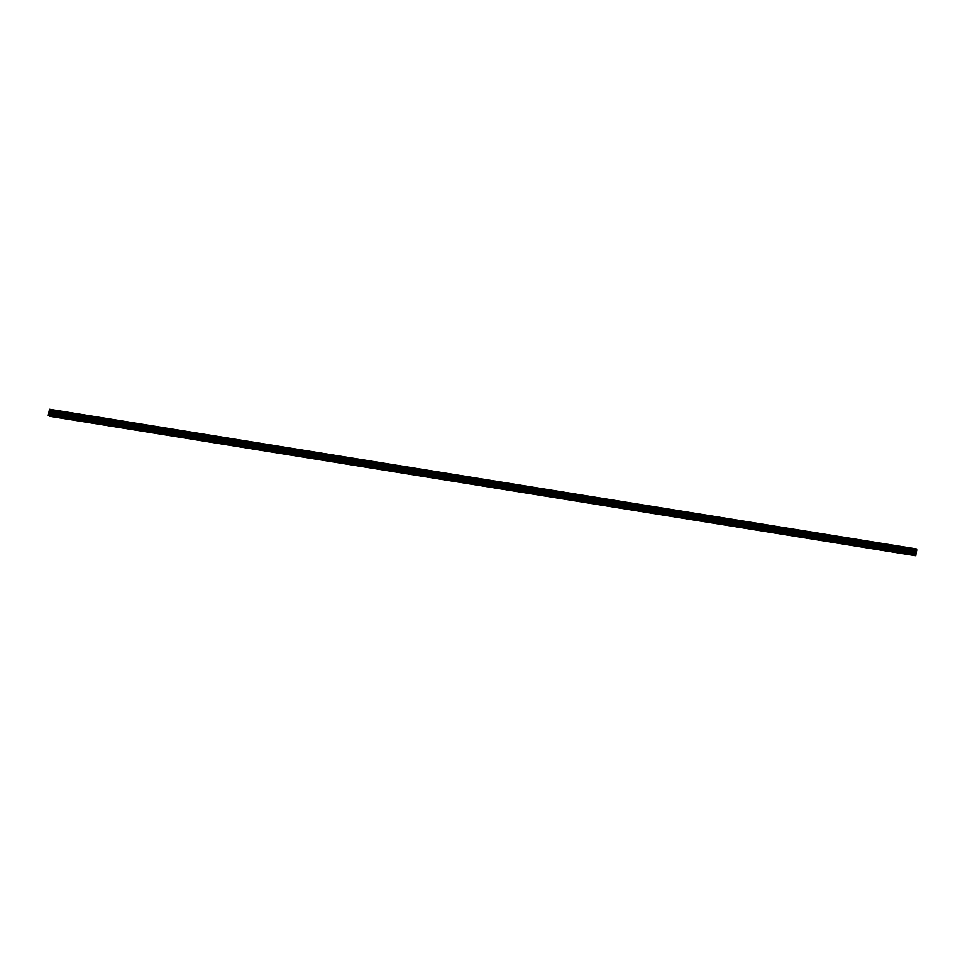 <?xml version="1.0" encoding="UTF-8"?>
<svg xmlns="http://www.w3.org/2000/svg" width="965" height="965" viewBox="0 0 965 965"><rect width="100%" height="100%" fill="white"/><g stroke="black" fill="none" stroke-linecap="round" stroke-linejoin="round"><path stroke-width="1.45" d="M49.517 409.281L916.69 549.23L50.759 409.811L49.758 416.301L48.25 415.457L49.517 409.281L916.69 549.23M916.69 549.266L50.807 410.451M49.758 416.301L915.689 555.719L916.738 549.869M49.456 412.151L49.444 412.791M49.444 412.055L49.42 413.418M49.854 412.164L49.637 413.478M916.629 550.653L50.699 411.223L916.641 550.605M916.678 548.989L50.747 409.57M916.75 549.917L50.819 410.487M916.376 551.208L50.445 411.79M916.352 551.28L50.421 411.85M915.881 555.285L49.951 415.855M916.75 549.966L50.819 410.535M916.738 550.074L50.807 410.656M916.678 550.508L50.735 411.078M916.605 550.689L50.663 411.259M916.255 551.485L50.325 412.055M916.195 551.691L50.264 412.272M916.062 552.559L50.132 413.129M916.038 552.776L50.108 413.346M916.111 553.753L50.18 414.323M916.099 553.97L50.168 414.54"/></g></svg>
